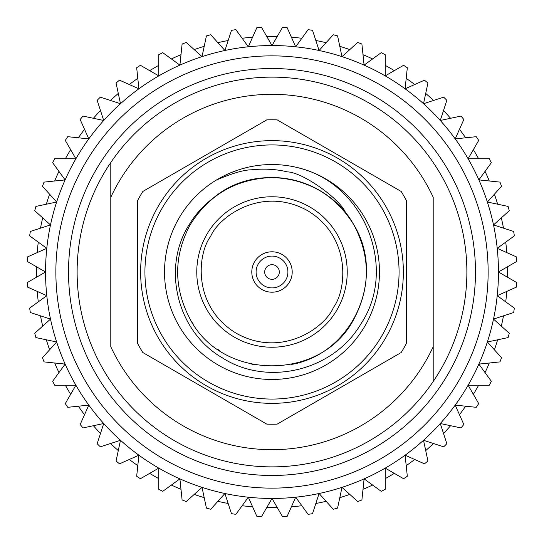 <?xml version="1.0" encoding="UTF-8"?>
<svg xmlns="http://www.w3.org/2000/svg" width="544" height="544" viewBox="0 0 544 544"><rect width="100%" height="100%" fill="white"/><g stroke="black" fill="none" stroke-linecap="round" stroke-linejoin="round"><path stroke-width="0.82" d="M423.524 103.714A226.447 226.447 0 0 0 405.103 88.801L424.463 80.179A245.031 245.031 0 0 1 427.931 82.987L423.524 103.714L443.68 97.165A245.031 245.031 0 0 1 446.835 100.32L440.286 120.476L461.013 116.069A245.031 245.031 0 0 1 463.821 119.537L455.199 138.897L476.272 136.68A245.031 245.031 0 0 1 478.706 140.427L468.112 158.773L489.301 158.773A245.031 245.031 0 0 1 491.327 162.751L478.87 179.894L499.943 182.111A245.031 245.031 0 0 1 501.548 186.279L487.363 202.021L508.096 206.428A245.031 245.031 0 0 1 509.245 210.739L493.503 224.917L513.652 231.465A245.031 245.031 0 0 1 514.352 235.872L497.209 248.329L516.569 256.952A245.031 245.031 0 0 1 516.8 261.406L498.447 272L516.8 282.594A245.031 245.031 0 0 1 516.569 287.048L497.209 295.671L514.352 308.128A245.031 245.031 0 0 1 513.652 312.535L493.503 319.083L509.245 333.261A245.031 245.031 0 0 1 508.096 337.572L487.363 341.979L501.548 357.721A245.031 245.031 0 0 1 499.943 361.889L478.87 364.106L491.327 381.249A245.031 245.031 0 0 1 489.301 385.227L468.112 385.227L478.706 403.573A245.031 245.031 0 0 1 476.272 407.32L455.199 405.103L463.821 424.463A245.031 245.031 0 0 1 461.013 427.931L440.286 423.524L446.835 443.68A245.031 245.031 0 0 1 443.68 446.835L423.524 440.286L427.931 461.013A245.031 245.031 0 0 1 424.463 463.821L405.103 455.199L407.32 476.272A245.031 245.031 0 0 1 403.573 478.706L385.227 468.112L385.227 489.301A245.031 245.031 0 0 1 381.249 491.327L364.106 478.87L361.889 499.943A245.031 245.031 0 0 1 357.721 501.548L341.979 487.363L337.572 508.096A245.031 245.031 0 0 1 333.261 509.245L319.083 493.503L312.535 513.652A245.031 245.031 0 0 1 308.128 514.352L295.671 497.209L287.048 516.569A245.031 245.031 0 0 1 282.594 516.8L272 498.447L261.406 516.8A245.031 245.031 0 0 1 256.952 516.569L248.329 497.209L235.872 514.352A245.031 245.031 0 0 1 231.465 513.652L224.917 493.503L210.739 509.245A245.031 245.031 0 0 1 206.428 508.096L202.021 487.363L186.279 501.548A245.031 245.031 0 0 1 182.111 499.943L179.894 478.87L162.751 491.327A245.031 245.031 0 0 1 158.773 489.301L158.773 468.112L140.427 478.706A245.031 245.031 0 0 1 136.68 476.272L138.897 455.199A226.447 226.447 0 0 0 158.773 468.112M120.476 103.714A226.447 226.447 0 0 0 103.714 120.476L97.165 100.32A245.031 245.031 0 0 1 100.32 97.165L120.476 103.714L116.069 82.987A245.031 245.031 0 0 1 119.537 80.179L138.897 88.801L136.68 67.728A245.031 245.031 0 0 1 140.427 65.294L158.773 75.888L158.773 54.699A245.031 245.031 0 0 1 162.751 52.673L179.894 65.13L182.111 44.057A245.031 245.031 0 0 1 186.279 42.452L202.021 56.637L206.428 35.904A245.031 245.031 0 0 1 210.739 34.755L224.917 50.497L231.465 30.348A245.031 245.031 0 0 1 235.872 29.648L248.329 46.791L256.952 27.431A245.031 245.031 0 0 1 261.406 27.2L272 45.553L282.594 27.2A245.031 245.031 0 0 1 287.048 27.431L295.671 46.791L308.128 29.648A245.031 245.031 0 0 1 312.535 30.348L319.083 50.497L333.261 34.755A245.031 245.031 0 0 1 337.572 35.904L341.979 56.637L357.721 42.452A245.031 245.031 0 0 1 361.889 44.057L364.106 65.13L381.249 52.673A245.031 245.031 0 0 1 385.227 54.699L385.227 75.888L403.573 65.294A245.031 245.031 0 0 1 407.32 67.728L405.103 88.801M88.801 405.103L67.728 407.32A245.031 245.031 0 0 1 65.294 403.573L75.888 385.227L54.699 385.227A245.031 245.031 0 0 1 52.673 381.249L65.13 364.106L44.057 361.889A245.031 245.031 0 0 1 42.452 357.721L56.637 341.979L35.904 337.572A245.031 245.031 0 0 1 34.755 333.261L50.497 319.083L30.348 312.535A245.031 245.031 0 0 1 29.648 308.128L46.791 295.671A226.447 226.447 0 0 1 45.553 272L27.2 282.594A245.031 245.031 0 0 0 27.431 287.048L46.791 295.671A226.447 226.447 0 0 0 88.801 405.103L80.179 424.463A245.031 245.031 0 0 0 82.987 427.931L103.714 423.524L97.165 443.68A245.031 245.031 0 0 0 100.32 446.835L120.476 440.286L116.069 461.013A245.031 245.031 0 0 0 119.537 463.821L138.897 455.199M507.552 277.256A235.613 235.613 0 0 0 507.552 266.744M506.811 252.606A235.613 235.613 0 0 0 505.716 242.148M503.499 228.167A235.613 235.613 0 0 0 501.31 217.886M497.651 204.211A235.613 235.613 0 0 0 494.401 194.208M489.328 180.996A235.613 235.613 0 0 0 485.051 171.387M478.625 158.773A235.613 235.613 0 0 0 473.368 149.675M465.657 137.795A235.613 235.613 0 0 0 459.476 129.295M450.568 118.293A235.613 235.613 0 0 0 443.53 110.48M433.52 100.47A235.613 235.613 0 0 0 425.707 93.432M414.705 84.524A235.613 235.613 0 0 0 406.205 78.343M394.325 70.632A235.613 235.613 0 0 0 385.227 65.375M372.613 58.949A235.613 235.613 0 0 0 363.004 54.672M349.792 49.599A235.613 235.613 0 0 0 339.789 46.349M326.114 42.69A235.613 235.613 0 0 0 315.833 40.501M301.852 38.284A235.613 235.613 0 0 0 291.394 37.189M277.256 36.448A235.613 235.613 0 0 0 266.744 36.448M252.606 37.189A235.613 235.613 0 0 0 242.148 38.284M228.167 40.501A235.613 235.613 0 0 0 217.886 42.69M204.211 46.349A235.613 235.613 0 0 0 194.208 49.599M180.996 54.672A235.613 235.613 0 0 0 171.387 58.949M158.773 65.375A235.613 235.613 0 0 0 149.675 70.632M137.795 78.343A235.613 235.613 0 0 0 129.295 84.524M118.293 93.432A235.613 235.613 0 0 0 110.48 100.47M100.47 110.48A235.613 235.613 0 0 0 93.432 118.293M84.524 129.295A235.613 235.613 0 0 0 78.343 137.795M70.632 149.675A235.613 235.613 0 0 0 65.375 158.773M58.949 171.387A235.613 235.613 0 0 0 54.672 180.996M49.599 194.208A235.613 235.613 0 0 0 46.349 204.211M42.69 217.886A235.613 235.613 0 0 0 40.501 228.167M38.284 242.148A235.613 235.613 0 0 0 37.189 252.606M36.448 266.744A235.613 235.613 0 0 0 36.448 277.256M37.189 291.394A235.613 235.613 0 0 0 38.284 301.852M40.501 315.833A235.613 235.613 0 0 0 42.69 326.114M46.349 339.789A235.613 235.613 0 0 0 49.599 349.792M54.672 363.004A235.613 235.613 0 0 0 58.949 372.613M65.375 385.227A235.613 235.613 0 0 0 70.632 394.325M78.343 406.205A235.613 235.613 0 0 0 84.524 414.705M93.432 425.707A235.613 235.613 0 0 0 100.47 433.52M110.48 443.53A235.613 235.613 0 0 0 118.293 450.568M129.295 459.476A235.613 235.613 0 0 0 137.795 465.657M149.675 473.368A235.613 235.613 0 0 0 158.773 478.625M171.387 485.051A235.613 235.613 0 0 0 180.996 489.328M194.208 494.401A235.613 235.613 0 0 0 204.211 497.651M217.886 501.31A235.613 235.613 0 0 0 228.167 503.499M242.148 505.716A235.613 235.613 0 0 0 252.606 506.811M266.744 507.552A235.613 235.613 0 0 0 277.256 507.552M291.394 506.811A235.613 235.613 0 0 0 301.852 505.716M315.833 503.499A235.613 235.613 0 0 0 326.114 501.31M339.789 497.651A235.613 235.613 0 0 0 349.792 494.401M363.004 489.328A235.613 235.613 0 0 0 372.613 485.051M385.227 478.625A235.613 235.613 0 0 0 394.325 473.368M406.205 465.657A235.613 235.613 0 0 0 414.705 459.476M425.707 450.568A235.613 235.613 0 0 0 433.52 443.53M443.53 433.52A235.613 235.613 0 0 0 450.568 425.707M459.476 414.705A235.613 235.613 0 0 0 465.657 406.205M473.368 394.325A235.613 235.613 0 0 0 478.625 385.227M485.051 372.613A235.613 235.613 0 0 0 489.328 363.004M494.401 349.792A235.613 235.613 0 0 0 497.651 339.789M501.31 326.114A235.613 235.613 0 0 0 503.499 315.833M505.716 301.852A235.613 235.613 0 0 0 506.811 291.394M45.553 272A226.447 226.447 0 0 1 385.227 75.888A226.447 226.447 0 0 1 385.227 468.112A226.447 226.447 0 0 1 45.553 272A226.447 226.447 0 0 1 385.227 75.888A226.447 226.447 0 0 1 385.227 468.112A226.447 226.447 0 0 1 45.553 272L27.2 261.406A245.031 245.031 0 0 1 27.431 256.952L46.791 248.329L29.648 235.872A245.031 245.031 0 0 1 30.348 231.465L50.497 224.917L34.755 210.739A245.031 245.031 0 0 1 35.904 206.428L56.637 202.021L42.452 186.279A245.031 245.031 0 0 1 44.057 182.111L65.13 179.894L52.673 162.751A245.031 245.031 0 0 1 54.699 158.773L75.888 158.773L65.294 140.427A245.031 245.031 0 0 1 67.728 136.68L88.801 138.897L80.179 119.537A245.031 245.031 0 0 1 82.987 116.069L103.714 120.476M68.524 272A203.476 203.476 0 0 0 373.742 448.215A203.476 203.476 0 0 0 373.742 95.785A203.476 203.476 0 0 0 68.524 272M265.669 268.348A7.31 7.31 0 0 1 278.331 268.348A7.31 7.31 0 0 1 272 279.31A7.31 7.31 0 0 1 265.669 268.348M258.223 264.044A15.905 15.905 0 0 1 285.777 264.044A15.905 15.905 0 0 1 272 287.905A15.905 15.905 0 0 1 258.223 264.044M254.504 261.895A20.203 20.203 0 0 1 289.496 261.895A20.203 20.203 0 0 1 272 292.203A20.203 20.203 0 0 1 254.504 261.895M206.849 234.389A75.228 75.228 0 0 1 337.151 234.389A75.228 75.228 0 0 1 272 347.228A75.228 75.228 0 0 1 206.849 234.389M191.964 322.184L193.181 324.074M217.865 349.418L219.409 350.472M251.94 364.31L253.864 364.711M291.142 364.507C353.396 353.77 386.186 277.168 353.811 224.767C334.893 194.555 307.625 178.806 272 177.534C236.375 178.806 209.107 194.555 190.189 224.767C173.482 256.258 173.482 287.742 190.189 319.233C222.326 381.33 321.674 381.33 353.811 319.233C370.518 287.742 370.518 256.258 353.811 224.767C334.893 194.555 307.625 178.806 272 177.534C236.375 178.806 209.107 194.555 190.189 224.767C173.482 256.258 173.482 287.742 190.189 319.233C222.326 381.33 321.674 381.33 353.811 319.233C370.518 287.742 370.518 256.258 353.811 224.767C334.893 194.555 307.625 178.806 272 177.534C236.375 178.806 209.107 194.555 190.189 224.767C173.482 256.258 173.482 287.742 190.189 319.233C222.326 381.33 321.674 381.33 353.811 319.233C370.518 287.742 370.518 256.258 353.811 224.767C334.893 194.555 307.625 178.806 272 177.534C236.375 178.806 209.107 194.555 190.189 224.767C173.482 256.258 173.482 287.742 190.189 319.233C222.326 381.33 321.674 381.33 353.811 319.233C370.518 287.742 370.518 256.258 353.811 224.767C334.893 194.555 307.625 178.806 272 177.534C236.375 178.806 209.107 194.555 190.189 224.767C173.482 256.258 173.482 287.742 190.189 319.233C222.326 381.33 321.674 381.33 353.811 319.233C370.518 287.742 370.518 256.258 353.811 224.767C327.291 176.542 257.196 161.466 213.819 197.574C203.769 205.176 195.629 214.091 189.4 224.312C161.643 267.009 176.446 331.303 222.421 357.877C266.839 386.689 333.615 371.226 361.155 323.476C398.038 268.11 364.303 182.24 296.249 167.3M216.417 180.023C231.982 173.359 243.59 169.946 251.226 169.803C264.493 168.49 276.536 169.184 287.368 171.89C302.58 172.122 340.456 199.213 345.556 212.718A94.466 94.466 0 0 0 213.819 197.574M230.602 172.829L237.708 170.15M262.99 164.907L275.135 164.58M365.072 325.734A107.467 107.467 0 0 1 178.928 325.734A107.467 107.467 0 0 1 272 164.533A107.467 107.467 0 0 1 365.072 325.734M161.956 208.468A127.065 127.065 0 0 1 382.044 208.468A127.065 127.065 0 0 1 272 399.065A127.065 127.065 0 0 1 161.956 208.468M158.236 206.319A131.362 131.362 0 0 0 272 403.362A131.362 131.362 0 0 0 385.764 206.319A131.362 131.362 0 0 0 158.236 206.319M266.825 119.87L142.841 191.454A152.218 152.218 0 0 0 137.666 200.416L137.666 343.584A152.218 152.218 0 0 0 142.841 352.546L266.825 424.13A152.218 152.218 0 0 0 277.175 424.13L401.159 352.546A152.218 152.218 0 0 0 406.334 343.584L406.334 200.416A152.218 152.218 0 0 0 401.159 191.454L277.175 119.87A152.218 152.218 0 0 0 266.825 119.87M433.201 346.739L433.201 197.261A177.684 177.684 0 0 0 110.799 197.261L110.799 346.739A177.684 177.684 0 0 0 433.201 346.739L433.201 381.507A194.881 194.881 0 0 1 77.119 272A194.881 194.881 0 0 1 433.201 162.493A194.881 194.881 0 0 1 433.201 381.507M110.799 162.493L110.799 197.261M55.869 272A216.131 216.131 0 0 0 380.066 459.177A216.131 216.131 0 0 0 380.066 84.823A216.131 216.131 0 0 0 55.869 272M210.576 236.538C218.477 217.144 261.514 185.164 307.462 210.576C352.444 237.66 346.27 290.924 333.424 307.462C325.523 326.856 282.486 358.836 236.538 333.424C191.556 306.34 197.73 253.076 210.576 236.538"/></g></svg>
